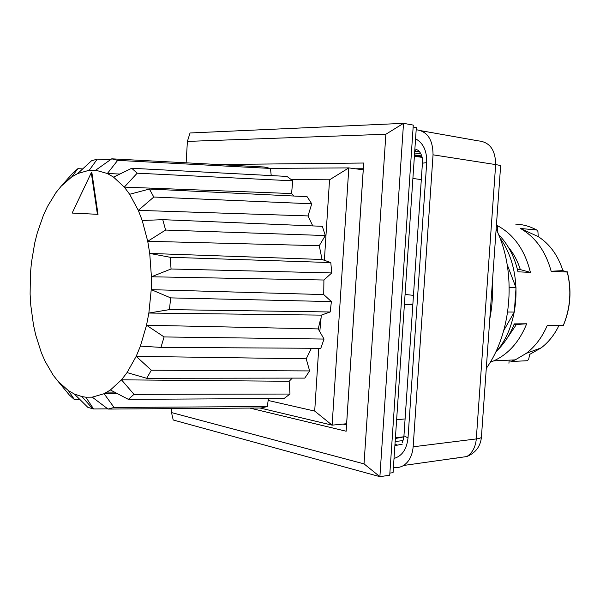 <?xml version="1.0" encoding="UTF-8"?>
<svg xmlns="http://www.w3.org/2000/svg" width="600" height="600" viewBox="0 0 600 600"><rect width="100%" height="100%" fill="white"/><g stroke="black" fill="none" stroke-linecap="round" stroke-linejoin="round"><path stroke-width="0.9" d="M499.92 237.99C523.23 269.355 520.725 325.005 495.42 352.597M363.233 169.808L348.817 167.895L270.195 168.36M346.612 423.743L332.123 425.145L348.817 167.895L329.543 179.805L324.375 260.31L330.795 262.567L170.183 257.288L171.06 268.987L151.417 276.78L149.73 253.433L147.735 241.282L142.215 220.507L138.308 210.368L129.66 194.28L124.312 187.125L113.558 177.127L107.37 173.505L95.655 170.212L89.258 170.243L77.692 173.535L71.655 176.985L61.207 186.165L56.002 192.548L47.445 206.558L43.432 215.22L37.312 232.778L34.733 242.993L31.425 262.71L30.428 273.705L30.112 294.135L30.765 305.138L33.457 324.84L35.723 335.048L41.303 352.575L45.06 361.222L53.198 375.18L58.222 381.532L68.407 390.63L74.355 394.028L81.907 396.585L85.845 397.192L92.258 397.147L104.1 393.705L110.407 389.993L121.485 379.83L127.058 372.585L136.185 356.34L140.4 346.125L146.528 325.237L148.868 313.043L151.238 289.657L151.417 276.78L323.91 280.013L323.73 294.585L331.395 301.59L170.655 297.885L169.447 309.615L148.868 313.043L321.337 315.127L319.793 331.665L324.03 339.06L164.093 336.945L160.958 347.392L140.4 346.125M355.5 168.78L363.3 168.743L346.538 424.92L343.013 424.095M171.51 412.582L173.212 419.993L379.89 476.662L403.522 123.337L190.042 132.975L187.387 141.405L385.868 134.25L364.035 463.875L171.51 412.582L171.735 408.63M385.868 134.25L403.522 123.337L413.28 125.1L389.73 475.207L379.89 476.662L364.035 463.875M186.135 162.817L187.387 141.405M249.833 408.075L346.147 431.228L363.705 163.028L218.04 164.528M346.538 424.92L346.147 431.228M363.705 163.028L363.3 168.743M497.138 350.535C504.428 343.418 510.135 334.53 514.252 323.88L526.695 323.767C519.398 341.798 508.41 354.165 493.748 360.87L490.2 362.272M526.695 323.767L516.368 324.54L506.153 339.668M516.368 324.54L513.99 324.562M567.263 272.048L551.16 271.26C545.692 251.34 535.455 237.083 520.463 228.487L536.7 229.987L537.915 231.382L538.222 236.603C549.787 244.065 558 255.397 562.882 270.623L567.263 272.048C571.68 290.332 570.398 308.04 563.423 325.178L563.692 324.645C570.63 307.567 571.83 289.957 567.293 271.808M563.34 325.455L558.825 325.778C554.347 334.942 548.46 342.308 541.178 347.873L529.695 354.39L528.645 359.43L527.235 360.728L510.923 361.515L515.25 359.873L526.335 353.325C535.23 346.478 542.183 337.222 547.2 325.56L558.825 325.778M547.2 325.56L563.332 325.388M515.67 224.123C522.938 224.392 529.95 226.35 536.7 229.987M496.395 225.555L497.452 225.653C513.938 234.562 524.925 250.14 530.408 272.385L517.987 271.815C514.515 256.62 508.028 244.2 498.533 234.54M562.882 270.623L551.16 271.26M520.463 228.487L538.222 236.603M508.942 363.248L509.168 360.157M508.312 247.14C513.607 253.44 517.612 260.918 520.312 269.587L530.408 272.385M497.452 225.653L497.873 233.002M520.312 269.587L517.44 269.452M412.868 304.26L404.37 304.92M405.082 294.442L413.467 295.365M318.728 348.315L314.7 411.082L268.147 400.463L267.345 406.545L114.06 407.452L108.067 409.072L92.258 397.147M260.04 408.007L332.123 425.145L314.7 411.082M113.558 177.127L131.722 168.27L286.965 176.415L291.248 179.602L329.543 179.805M389.873 473.107L393.067 472.635L416.325 127.59L413.153 127.02M492.42 281.722C493.02 294.337 492.143 306.788 489.78 319.058M507.158 264.51L516.037 287.767L514.298 312.053L503.745 330.525M486.293 368.362C512.34 331.815 516.773 271.013 496.14 229.185M516.037 287.767L509.287 287.572M514.298 312.053L507.69 312.022M268.403 398.58L268.147 400.463M311.423 348.27L306.21 358.815L309.63 370.928L304.785 378.105L146.685 378.285L127.058 372.585M292.29 378.112L289.14 381.285L289.987 394.043L284.1 398.49L128.37 399.353L110.407 389.993M291.248 179.602L292.725 180.825L291.57 193.553L294.007 196.035M129.66 194.28L149.392 189.038L307.087 196.665L311.745 203.798L308.032 215.917L312.765 225.915M142.215 220.507L162.765 219.667L322.32 226.312L325.32 235.545L319.275 245.715L322.035 259.485L324.375 260.31M320.618 318.87L318.225 328.92L319.793 331.665M91.29 172.718L91.898 172.785L98.032 214.343L72.165 213.06L91.29 172.718L97.417 214.298L72.165 213.06M91.703 397.2L92.332 397.207M114.06 407.452L104.1 393.705L117.608 393.765M289.987 394.043L134.002 394.35L121.485 379.83L289.14 381.285M309.63 370.928L151.343 370.207L136.185 356.34L306.21 358.815M164.093 336.945L146.528 325.237L318.225 328.92M170.655 297.885L151.238 289.657L323.73 294.585M319.275 245.715L147.735 241.282L165.6 230.055L325.32 235.545M170.183 257.288L149.73 253.433L322.035 259.485M308.032 215.917L138.308 210.368L153.81 197.032L311.745 203.798M291.57 193.553L124.312 187.125L137.19 173.183L292.725 180.825M119.85 174.038L107.37 173.505L117.675 160.373L270.45 168.435L271.23 175.583M95.655 170.212L111.75 158.82L117.675 160.373M270.45 168.435L264.21 167.002L111.75 158.82M77.692 173.535L91.47 160.815L97.29 159.097L89.258 170.243M61.207 186.165L72.66 173.28L77.895 168.66L71.655 176.985M68.407 390.63L74.422 399.577L69.315 394.995L58.222 381.532M79.905 399.548L74.422 399.577M267.345 406.545L261.053 408L108.067 409.072M134.002 394.35L128.37 399.353M151.343 370.207L146.685 378.285M324.03 339.06L320.79 348.322L160.958 347.392M331.395 301.59L330.18 311.985L321.337 315.127M330.18 311.985L169.447 309.615M330.795 262.567L331.748 272.947L323.91 280.013M331.748 272.947L171.06 268.987M162.765 219.667L165.6 230.055M149.392 189.038L153.81 197.032M131.722 168.27L137.19 173.183M82.665 168.907L77.895 168.66M110.363 159.795L97.29 159.097M85.845 397.192L93.585 408.967L92.76 408.787L87.795 407.31L74.355 394.028M98.032 214.343L97.417 214.298M107.797 408.87L93.585 408.967M421.058 183.33L420.772 187.447M413.272 298.178L413.002 302.25M402.99 440.595L395.168 441.51M405.57 411.998L405.293 416.04M421.763 155.985L414.487 154.868M414.615 152.97L421.005 153.96M416.183 129.743C427.305 131.19 432.93 139.553 433.043 154.822L413.153 446.798C412.357 455.49 409.17 461.715 403.582 465.472C400.395 467.408 397.005 468 393.435 467.243M405.097 418.928L396.63 419.752M422.107 157.395L414.397 156.225M412.897 178.485L421.312 179.58M402.263 444.15L394.89 445.658M397.185 444.93L394.972 444.397M403.957 435.787L408.015 437.91L426.705 162.615C426.998 150.915 423.285 142.972 415.567 138.788M422.423 163.185L426.705 162.615M414.713 151.553L416.985 151.507L414.772 150.69M419.812 151.95L416.985 151.507L419.925 152.1M457.71 457.83L456.18 458.168M413.153 446.798L476.303 438.93C480.045 438.435 481.763 437.67 481.455 436.643L500.603 166.155C501.015 165.697 499.373 165.18 495.66 164.587L476.303 438.93C475.522 447.105 472.365 452.978 466.822 456.548C475.575 452.918 480.442 446.475 481.433 437.197M421.395 130.785L478.335 140.873C489.697 141.99 495.472 149.895 495.66 164.587L433.043 154.822M394.028 458.43C402.082 456.09 406.748 449.25 408.015 437.91M403.86 436.793L395.423 437.76M541.178 347.873L526.335 353.325M515.25 359.873L493.748 360.87M563.692 324.645L563.423 325.178M412.875 304.058L404.393 304.65M422.018 156.968L414.465 155.183M403.86 436.838L395.37 438.518M107.13 392.092L114.458 392.115M81.907 396.585L92.767 408.795M414.765 150.773L414.923 150.72C416.415 147 423.577 153.645 422.43 163.02L403.928 436.162C403.335 439.732 402.697 441.99 402.022 442.928M466.822 456.548L403.582 465.472"/></g></svg>
